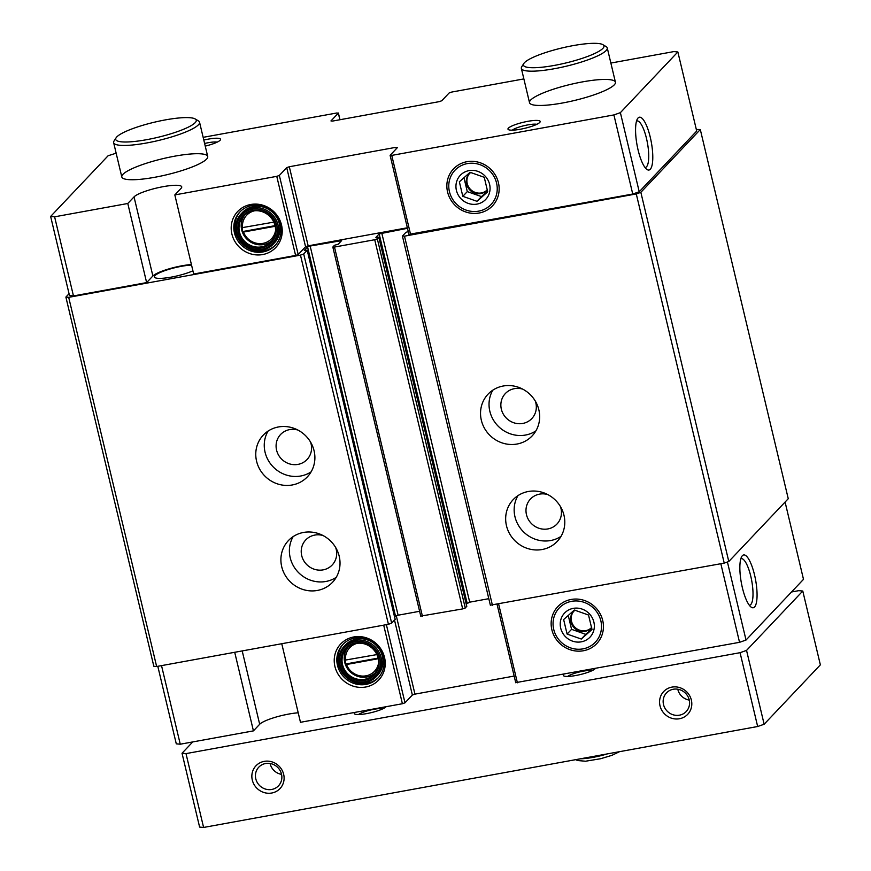 <?xml version="1.0" encoding="UTF-8"?>
<svg xmlns="http://www.w3.org/2000/svg" width="871" height="871" viewBox="0 0 871 871"><rect width="100%" height="100%" fill="white"/><g stroke="black" fill="none" stroke-linecap="round" stroke-linejoin="round"><path stroke-width="1.31" d="M273.832 222.127L241.605 227.756L242.617 231.969L243.51 232.056A17.104 16.157 -136.6 0 0 260.843 243.608A17.104 16.157 -136.6 0 0 275.552 230.477M254.724 210.76A17.104 16.157 -136.6 0 0 242.508 227.832M376.849 654.589L344.633 660.207L345.645 664.431L346.538 664.508A17.104 16.157 -136.6 0 0 363.871 676.07A17.104 16.157 -136.6 0 0 378.58 662.94M357.752 643.223A17.104 16.157 -136.6 0 0 345.537 660.294M146.633 282.596L152.882 275.998L134.036 196.89L127.787 203.487L146.633 282.596L73.458 295.922L54.612 216.814L50.638 216.444L108.113 155.746L116.148 153.187M127.787 203.487L54.612 216.814M262.672 254.561A26.195 24.736 -136.6 0 0 275.214 213.09A26.195 24.736 -136.6 0 0 232.241 220.918A26.195 24.736 -136.6 0 0 262.672 254.561M407.356 227.777L308.16 245.851L305.569 246.765L298.198 254.55L295.607 255.453L193.678 274.027L174.831 194.919L276.76 176.345L279.351 175.441L286.722 167.657L289.314 166.742L395.946 147.319L397.535 147.46L390.164 155.256L391.754 155.397L613.903 114.928L620.381 112.653L677.856 51.955L673.882 51.585L610.865 63.06M206.579 159.099A44.149 8.274 166.6 0 1 160.689 176.116A44.149 8.274 166.6 0 1 121.809 176.955A44.149 8.274 166.6 0 1 162.844 158.674A44.149 8.274 166.6 0 1 207.712 156.486A44.149 8.274 166.6 0 1 206.579 159.099M539.759 122.43A16.56 3.103 166.6 0 1 524.092 128.473A16.56 3.103 166.6 0 1 508.403 129.627A16.56 3.103 166.6 0 1 523.362 122.267A16.56 3.103 166.6 0 1 540.031 122.092A16.56 3.103 166.6 0 1 539.759 122.43M203.803 140.068A16.56 3.103 166.6 0 1 220.363 139.926A16.56 3.103 166.6 0 1 220.102 140.264A16.56 3.103 166.6 0 1 205.24 146.11M614.295 84.825A44.149 8.274 166.6 0 1 568.393 101.842A44.149 8.274 166.6 0 1 529.524 102.68A44.149 8.274 166.6 0 1 570.559 84.4A44.149 8.274 166.6 0 1 615.427 82.212A44.149 8.274 166.6 0 1 614.295 84.825M134.036 196.89A24.834 4.649 166.6 0 1 159.85 187.319A24.834 4.649 166.6 0 1 181.723 186.84A24.834 4.649 166.6 0 1 181.081 188.321L174.831 194.919M203.15 137.335L336.739 113.001L338.329 113.154L330.958 120.938L332.548 121.08L439.18 101.657L441.771 100.753L449.142 92.968L451.733 92.054L523.863 78.913M234.713 652.292L253.428 730.878L180.253 744.204L176.28 743.834L157.803 666.293M161.527 665.618L180.253 744.204M192.916 270.805A22.624 4.235 166.6 0 1 169.061 277.501A22.624 4.235 166.6 0 1 154.396 276.956A22.624 4.235 166.6 0 1 167.243 269.847A22.624 4.235 166.6 0 1 191.544 265.067M407.486 228.3L379.168 233.896L375.891 237.391L378.82 237.239L377.317 238.817L374.726 239.732L334.486 247.059L332.831 247.048L334.388 245.328L338.286 244.185L341.595 240.625L310.152 246.036L307.561 246.939L304.306 250.38L307.234 250.217L303.707 253.984L300.473 255.116L68.689 297.338L65.88 297.076L69.049 293.734M696.332 129.496L700.306 129.539L640.849 192.339L636.276 193.939L404.492 236.161L402.5 235.987L405.995 232.285L408.281 231.653M677.856 51.955L696.702 131.064L639.227 191.762L632.749 194.037L409.011 234.353M152.882 275.998A24.834 4.649 166.6 0 1 191.413 264.523M73.458 295.922L69.484 295.552L50.638 216.444M65.88 297.076L153.829 666.25L156.638 666.511L388.422 624.289L391.656 623.146L395.129 619.346M700.306 129.539L788.255 498.713L728.798 561.512L724.226 563.112L490.449 605.149M640.849 192.339L728.798 561.512M636.276 193.939L724.226 563.112M503.188 386.016A30.354 28.667 43.4 0 1 535.48 401.379A30.354 28.667 43.4 0 1 532.137 435.903A30.354 28.667 43.4 0 1 490.384 435.838A30.354 28.667 43.4 0 1 488.054 394.16A30.354 28.667 43.4 0 1 503.188 386.016M528.316 491.494A30.354 28.667 43.4 0 1 560.608 506.857A30.354 28.667 43.4 0 1 557.266 541.381A30.354 28.667 43.4 0 1 515.512 541.316A30.354 28.667 43.4 0 1 513.182 499.638A30.354 28.667 43.4 0 1 528.316 491.494M488.794 598.682L469.709 602.166L466.235 604.006M466.736 606.303L465.266 607.991L462.675 608.905L420.835 616.091M419.604 611.29L398.101 615.209L394.628 617.049M278.415 426.964A30.354 28.667 43.4 0 1 310.707 442.326A30.354 28.667 43.4 0 1 307.376 476.84A30.354 28.667 43.4 0 1 265.622 476.785A30.354 28.667 43.4 0 1 263.292 435.097A30.354 28.667 43.4 0 1 278.415 426.964M303.544 532.442A30.354 28.667 43.4 0 1 335.836 547.805A30.354 28.667 43.4 0 1 332.504 582.318A30.354 28.667 43.4 0 1 290.751 582.264A30.354 28.667 43.4 0 1 288.421 540.575A30.354 28.667 43.4 0 1 303.544 532.442M68.689 297.338L156.638 666.511M638.073 117.977A26.849 7.273 79.7 0 0 637.55 118.652A26.849 7.273 79.7 0 0 637.028 144.934A26.849 7.273 79.7 0 0 646.794 169.344A26.849 7.273 79.7 0 0 651.541 143.508A26.849 7.273 79.7 0 0 638.073 117.977M639.227 191.762L620.381 112.653M632.749 194.037L613.903 114.928M479.115 213.025A26.849 25.346 -136.6 0 0 491.963 170.531A26.849 25.346 -136.6 0 0 447.923 178.555A26.849 25.346 -136.6 0 0 479.115 213.025M785.087 502.055L803.498 579.346L746.022 640.043L739.544 642.319L515.806 682.635M742.353 555.709A26.849 7.273 79.7 0 0 741.842 556.384A26.849 7.273 79.7 0 0 741.319 582.666A26.849 7.273 79.7 0 0 751.074 607.076A26.849 7.273 79.7 0 0 755.821 581.24A26.849 7.273 79.7 0 0 742.353 555.709M727.427 561.991L746.022 640.043M720.829 563.733L739.544 642.319M583.396 650.757A26.849 25.346 -136.6 0 0 596.243 608.263A26.849 25.346 -136.6 0 0 552.214 616.287A26.849 25.346 -136.6 0 0 583.396 650.757M514.151 676.059L414.955 694.133L412.364 695.036L404.993 702.821L402.402 703.735L300.473 722.299L281.758 643.713M365.7 687.012A26.195 24.736 -136.6 0 0 378.232 645.553A26.195 24.736 -136.6 0 0 335.27 653.381A26.195 24.736 -136.6 0 0 365.7 687.012M253.428 730.878L259.678 724.269A24.834 4.649 166.6 0 1 298.209 712.794M560.989 536.394A30.354 28.667 43.4 0 1 524.015 532.344A30.354 28.667 43.4 0 1 517.94 495.643M560.434 506.574A18.215 17.202 43.4 0 1 556.939 524.059A18.215 17.202 43.4 0 1 531.898 524.015A18.215 17.202 43.4 0 1 530.493 499.007A18.215 17.202 43.4 0 1 539.574 494.129A18.215 17.202 43.4 0 1 547.761 494.565M336.228 577.342A30.354 28.667 43.4 0 1 299.243 573.292A30.354 28.667 43.4 0 1 293.179 536.58M335.673 547.511A18.215 17.202 43.4 0 1 332.178 564.996A18.215 17.202 43.4 0 1 307.125 564.963A18.215 17.202 43.4 0 1 305.732 539.955A18.215 17.202 43.4 0 1 314.812 535.077A18.215 17.202 43.4 0 1 322.999 535.513M535.861 430.916A30.354 28.667 43.4 0 1 498.887 426.866A30.354 28.667 43.4 0 1 492.823 390.164M535.306 401.096A18.215 17.202 43.4 0 1 531.811 418.581A18.215 17.202 43.4 0 1 506.77 418.537A18.215 17.202 43.4 0 1 505.365 393.529A18.215 17.202 43.4 0 1 514.445 388.651A18.215 17.202 43.4 0 1 522.633 389.097M311.099 471.864A30.354 28.667 43.4 0 1 274.115 467.814A30.354 28.667 43.4 0 1 268.05 431.101M310.544 442.033A18.215 17.202 43.4 0 1 307.049 459.518A18.215 17.202 43.4 0 1 281.997 459.485A18.215 17.202 43.4 0 1 280.604 434.477A18.215 17.202 43.4 0 1 289.684 429.599A18.215 17.202 43.4 0 1 297.871 430.034M346.538 664.508L378.21 658.737M347.823 647.382A18.77 17.714 -136.6 0 0 344.306 659.978A18.77 17.714 -136.6 0 0 366.756 677.007A18.77 17.714 -136.6 0 0 374.966 673.076M364.579 679.304A18.77 17.714 -136.6 0 0 373.931 674.274A18.77 17.714 -136.6 0 0 372.494 648.514A18.77 17.714 -136.6 0 0 346.68 648.47A18.77 17.714 -136.6 0 0 344.622 669.81A18.77 17.714 -136.6 0 0 364.579 679.304M364.448 680.436A19.598 18.498 -136.6 0 0 373.822 649.428A19.598 18.498 -136.6 0 0 341.682 655.286A19.598 18.498 -136.6 0 0 364.448 680.436M364.753 681.764A20.969 19.804 -136.6 0 0 374.802 648.568A20.969 19.804 -136.6 0 0 340.398 654.829A20.969 19.804 -136.6 0 0 364.753 681.764M365.254 682.548A22.08 20.85 -136.6 0 0 376.261 676.636A22.08 20.85 -136.6 0 0 374.563 646.315A22.08 20.85 -136.6 0 0 344.197 646.271A22.08 20.85 -136.6 0 0 341.77 671.378A22.08 20.85 -136.6 0 0 365.254 682.548M376.261 676.636L377.513 675.319A22.08 20.85 -136.6 0 0 375.815 644.997A22.08 20.85 -136.6 0 0 345.449 644.954L344.197 646.271M343.359 643.974A24.29 22.929 -136.6 0 0 341.367 671.378A24.29 22.929 -136.6 0 0 367.007 683.343A24.29 22.929 -136.6 0 0 378.613 677.355M366.016 684.399A24.29 22.929 -136.6 0 0 378.112 677.888A24.29 22.929 -136.6 0 0 376.25 644.54A24.29 22.929 -136.6 0 0 342.847 644.496A24.29 22.929 -136.6 0 0 340.18 672.107A24.29 22.929 -136.6 0 0 366.016 684.399M243.51 232.056L275.182 226.286M244.795 214.919A18.77 17.714 -136.6 0 0 244.196 235.769A18.77 17.714 -136.6 0 0 263.728 244.555A18.77 17.714 -136.6 0 0 271.937 240.625M261.55 246.852A18.77 17.714 -136.6 0 0 270.903 241.822A18.77 17.714 -136.6 0 0 269.466 216.052A18.77 17.714 -136.6 0 0 243.651 216.019A18.77 17.714 -136.6 0 0 241.594 237.358A18.77 17.714 -136.6 0 0 261.55 246.852M261.42 247.985A19.598 18.498 -136.6 0 0 270.794 216.977A19.598 18.498 -136.6 0 0 238.654 222.824A19.598 18.498 -136.6 0 0 261.42 247.985M261.736 249.302A20.969 19.804 -136.6 0 0 271.774 216.106A20.969 19.804 -136.6 0 0 237.369 222.377A20.969 19.804 -136.6 0 0 261.736 249.302M262.236 250.097A22.08 20.85 -136.6 0 0 273.233 244.174A22.08 20.85 -136.6 0 0 271.534 213.863A22.08 20.85 -136.6 0 0 241.18 213.82A22.08 20.85 -136.6 0 0 238.752 238.915A22.08 20.85 -136.6 0 0 262.236 250.097M273.233 244.174L274.485 242.857A22.08 20.85 -136.6 0 0 272.786 212.535A22.08 20.85 -136.6 0 0 242.421 212.502L241.18 213.82M240.331 211.511A24.29 22.929 -136.6 0 0 238.349 238.926A24.29 22.929 -136.6 0 0 263.989 250.881A24.29 22.929 -136.6 0 0 275.584 244.893M262.988 251.937A24.29 22.929 -136.6 0 0 275.094 245.426A24.29 22.929 -136.6 0 0 273.222 212.078A24.29 22.929 -136.6 0 0 239.819 212.034A24.29 22.929 -136.6 0 0 237.152 239.645A24.29 22.929 -136.6 0 0 262.988 251.937M345.232 660.262L345.645 664.431M346.114 663.931L378.068 658.117M242.214 227.81L242.617 231.969M243.085 231.479L275.051 225.654M749.289 605.193A23.637 6.402 79.7 0 0 749.67 605.171A23.637 6.402 79.7 0 0 751.727 580.772A23.637 6.402 79.7 0 0 741.188 558.659A23.637 6.402 79.7 0 0 740.829 558.768M644.997 167.461A23.637 6.402 79.7 0 0 645.378 167.439A23.637 6.402 79.7 0 0 647.447 143.029A23.637 6.402 79.7 0 0 636.908 120.927A23.637 6.402 79.7 0 0 636.549 121.036M204.62 143.475A13.566 2.548 166.6 0 1 217.162 142.136M512.257 130.16A13.566 2.548 166.6 0 1 524.168 125.664A13.566 2.548 166.6 0 1 536.83 124.313M746.545 650.408L740.067 652.684L186.002 753.611L182.028 753.252L199.611 827.08L203.596 827.45L757.661 726.512L764.139 724.247L820.362 664.856L802.779 591.028L746.545 650.408L764.139 724.247M182.028 753.252L192.741 741.929M791.532 591.986L798.794 590.658L802.779 591.028M740.067 652.684L757.661 726.512M691.367 700.077A16.56 15.634 43.4 0 1 671.116 718.063A16.56 15.634 43.4 0 1 664.584 690.659A16.56 15.634 43.4 0 1 691.367 700.077M283.663 774.341A16.56 15.634 43.4 0 1 263.401 792.327A16.56 15.634 43.4 0 1 256.869 764.923A16.56 15.634 43.4 0 1 283.663 774.341M186.002 753.611L203.596 827.45M595.22 668.612A16.56 3.103 166.6 0 1 595.133 668.71A16.56 3.103 166.6 0 1 579.465 674.753A16.56 3.103 166.6 0 1 563.777 675.907A16.56 3.103 166.6 0 1 563.875 674.317M386.136 706.697A16.56 3.103 166.6 0 1 386.049 706.795A16.56 3.103 166.6 0 1 370.382 712.837A16.56 3.103 166.6 0 1 354.693 714.002A16.56 3.103 166.6 0 1 354.791 712.413M288.856 714.046A44.149 8.274 166.6 0 1 284.534 714.917M116.104 137.781L114.068 140.95A44.149 8.274 -13.4 0 0 113.644 142.67A44.149 8.274 -13.4 0 0 158.511 140.481A44.149 8.274 -13.4 0 0 199.546 122.201A44.149 8.274 -13.4 0 0 198.392 120.862L195.158 118.946A41.394 7.752 -13.4 0 0 155.931 121.842A41.394 7.752 -13.4 0 0 116.768 136.943A41.394 7.752 -13.4 0 0 116.104 137.781A41.394 7.752 -13.4 0 0 157.771 137.346A41.394 7.752 -13.4 0 0 195.158 118.946M523.809 63.507L521.783 66.675A44.149 8.274 -13.4 0 0 521.359 68.395A44.149 8.274 -13.4 0 0 566.226 66.218A44.149 8.274 -13.4 0 0 607.261 47.938A44.149 8.274 -13.4 0 0 606.107 46.588L602.863 44.671A41.394 7.752 -13.4 0 0 563.646 47.567A41.394 7.752 -13.4 0 0 524.473 62.668A41.394 7.752 -13.4 0 0 523.809 63.507A41.394 7.752 -13.4 0 0 565.475 63.071A41.394 7.752 -13.4 0 0 602.863 44.671M358.547 714.536A13.566 2.548 166.6 0 1 370.458 710.039A13.566 2.548 166.6 0 1 383.12 708.678M567.631 676.44A13.566 2.548 166.6 0 1 579.542 671.955A13.566 2.548 166.6 0 1 592.204 670.594M281.507 774.145A13.566 12.815 43.4 0 1 278.502 785.816A13.566 12.815 43.4 0 1 259.841 785.794A13.566 12.815 43.4 0 1 258.796 767.155A13.566 12.815 43.4 0 1 271.883 763.921A13.566 12.815 43.4 0 1 281.507 774.145M281.551 774.363A13.566 12.815 43.4 0 1 270.119 763.704A13.566 12.815 43.4 0 1 270.075 763.486M689.211 699.87A13.566 12.815 43.4 0 1 686.217 711.542A13.566 12.815 43.4 0 1 667.556 711.52A13.566 12.815 43.4 0 1 666.511 692.881A13.566 12.815 43.4 0 1 679.598 689.647A13.566 12.815 43.4 0 1 689.211 699.87M689.266 700.088A13.566 12.815 43.4 0 1 677.834 689.429A13.566 12.815 43.4 0 1 677.78 689.211M574.359 610.038L588.535 615.024L591.986 629.526L581.273 639.042L567.097 634.066L563.635 619.553L574.359 610.038M573.292 608.361A17.529 16.549 43.4 0 1 593.652 630.854A17.529 16.549 43.4 0 1 564.909 636.091A17.529 16.549 43.4 0 1 573.292 608.361M600.848 620.805A24.878 23.495 43.4 0 1 570.407 647.839A24.878 23.495 43.4 0 1 560.597 606.662A24.878 23.495 43.4 0 1 600.848 620.805M567.097 634.066L571.561 629.341L585.737 634.328L591.91 628.84M568.24 615.405L571.561 629.341M581.273 639.042L585.737 634.328M575.089 610.19A12.052 11.377 -136.6 0 0 573.532 611.54A12.052 11.377 -136.6 0 0 572.203 625.236A12.052 11.377 -136.6 0 0 585.029 631.333A12.052 11.377 -136.6 0 0 591.028 628.111A12.052 11.377 -136.6 0 0 591.725 627.305M591.333 627.773A12.052 11.377 43.4 0 1 585.65 630.68A12.052 11.377 43.4 0 1 572.955 624.79A12.052 11.377 43.4 0 1 573.847 611.213M470.079 172.306L484.254 177.292L487.706 191.794L476.992 201.31L462.817 196.323L459.355 181.821L470.079 172.306M469.012 170.629A17.529 16.549 43.4 0 1 489.371 193.122A17.529 16.549 43.4 0 1 460.628 198.359A17.529 16.549 43.4 0 1 469.012 170.629M496.568 183.073A24.878 23.495 43.4 0 1 466.127 210.107A24.878 23.495 43.4 0 1 456.317 168.93A24.878 23.495 43.4 0 1 496.568 183.073M462.817 196.323L467.281 191.609L481.456 196.596L487.629 191.108M463.96 177.673L467.281 191.609M476.992 201.31L481.456 196.596M470.808 172.458A12.052 11.377 -136.6 0 0 469.251 173.808A12.052 11.377 -136.6 0 0 467.923 187.505A12.052 11.377 -136.6 0 0 480.738 193.602A12.052 11.377 -136.6 0 0 486.747 190.379A12.052 11.377 -136.6 0 0 487.444 189.573M487.052 190.041A12.052 11.377 43.4 0 1 481.369 192.948A12.052 11.377 43.4 0 1 468.674 187.058A12.052 11.377 43.4 0 1 469.567 173.481M295.607 255.453L276.76 176.345M404.492 236.161L492.442 605.334M381.759 232.993L469.709 602.166M379.168 233.896L467.117 603.07M378.82 237.239L466.769 606.412M377.317 238.817L465.266 607.991M374.726 239.732L462.675 608.905M334.486 247.059L422.424 616.233M339.94 240.603L340.289 242.062M310.152 246.036L398.101 615.209M307.561 246.939L395.51 616.113M307.213 250.282L395.162 619.455M303.707 253.984L391.656 623.146M300.473 255.116L388.422 624.289M339.897 119.741L338.329 113.154M410.6 234.506L391.754 155.397M396.294 148.778L395.946 147.319M308.16 245.851L289.314 166.742M305.569 246.765L286.722 167.657M298.198 254.55L279.351 175.441M498.68 604.202L517.396 682.788M396.272 615.71L414.955 694.133M394.519 620.13L412.364 695.036M386.376 624.659L404.993 702.821M383.686 625.149L402.402 703.735M242.203 650.92L259.678 724.269M607.207 753.927A24.834 4.649 166.6 0 1 580.5 758.783M402.435 236.15L490.384 605.312M378.852 237.173L466.802 606.347M332.831 247.048L420.78 616.222M307.234 250.217L395.184 619.39M339.984 119.73L338.384 113.023M408.956 234.484L390.11 155.386M497.101 604.485L515.752 682.766M207.712 156.486L199.546 122.201M121.809 176.955L113.644 142.67M615.427 82.212L607.261 47.938M529.524 102.68L521.359 68.395M619.521 751.684L611.91 755.342L600.642 758.728L585.53 761.221L577.331 760.514L575.84 759.632"/></g></svg>

